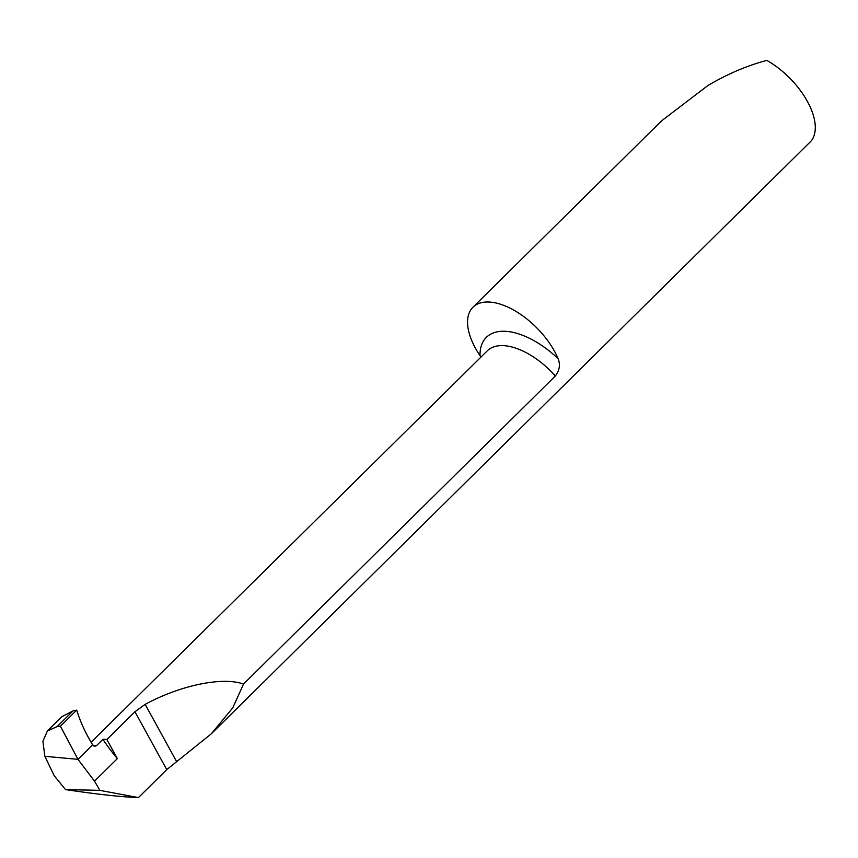 <?xml version="1.0" encoding="UTF-8"?>
<svg xmlns="http://www.w3.org/2000/svg" width="858" height="858" viewBox="0 0 858 858"><rect width="100%" height="100%" fill="white"/><g stroke="black" fill="none" stroke-linecap="round" stroke-linejoin="round"><path stroke-width="1.29" d="M480.941 357.1L480.03 355.684A59.792 30.888 45.3 0 1 472.962 307.207A59.792 30.888 45.3 0 1 488.738 302.005A59.792 30.888 45.3 0 1 558.065 358.59C560.51 364.511 559.609 370.302 555.362 375.976A59.792 30.888 -134.7 0 0 503.078 345.624A59.792 30.888 -134.7 0 0 487.301 350.815L91.087 742.256M472.962 307.207L661.625 120.817L707.796 85.596C727.67 73.885 747.361 65.487 766.87 60.414A59.792 30.888 45.3 0 1 811.175 140.991L211.293 733.815L232.808 707.796L243.533 684.051L555.362 375.976M47.426 730.93L61.679 716.838L72.984 710.928L76.737 710.102L60.425 726.222L57.111 726.608L47.426 730.93L42.9 741.28L44.873 756.306L54.161 775.653L65.476 789.585C95.538 794.079 119.144 796.717 136.283 797.522L138.438 797.586L166.752 769.615L211.293 733.815M93.704 745.924L96.568 745.591L102.906 739.328A59.792 30.888 45.3 0 1 104.558 739.349A59.792 30.888 45.3 0 1 106.853 739.51L117.353 758.601L94.509 781.177L77.992 759.351L44.873 756.306L77.992 759.351L92.653 744.862L77.992 759.351L60.425 726.222M94.509 781.177L99.871 790.357L65.476 789.585M96.568 745.591L94.873 746.278L92.653 744.862C85.5 733.15 80.191 721.567 76.737 710.102C80.18 721.535 85.489 733.118 92.653 744.862L77.992 759.351L60.425 726.222L76.737 710.102M117.353 758.601A119.573 61.765 45.3 0 1 102.906 739.328M243.533 684.051C222.597 676.522 180.502 685.21 145.152 704.364L134.953 711.754L106.853 739.51M138.438 797.586L99.871 790.357M480.03 355.684A70.034 36.175 45.3 0 1 504.826 331.274A70.034 36.175 45.3 0 1 558.065 358.59M166.752 769.615L134.953 711.754M176.694 761.743L145.152 704.364M72.984 710.928L57.111 726.608"/></g></svg>
